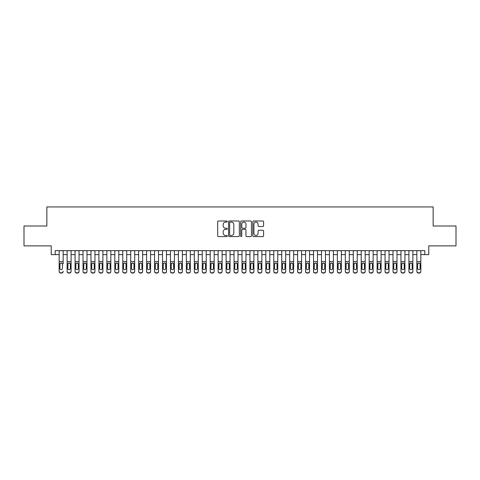<?xml version="1.0" encoding="UTF-8"?>
<svg xmlns="http://www.w3.org/2000/svg" width="480" height="480" viewBox="0 0 480 480"><rect width="100%" height="100%" fill="white"/><g stroke="black" fill="none" stroke-linecap="round" stroke-linejoin="round"><path stroke-width="0.72" d="M227.28 221.538A0.546 0.546 0 0 0 226.734 220.992L218.448 220.992A0.78 0.78 0 0 0 217.668 221.772L217.668 235.812A0.78 0.78 0 0 0 218.448 236.592L226.734 236.592A0.546 0.546 0 0 0 227.28 236.046A0.546 0.546 0 0 0 226.734 235.5L225.666 235.5A2.496 2.496 0 0 1 223.17 233.004L223.17 231.834A2.496 2.496 0 0 1 225.666 229.338L226.734 229.338A0.546 0.546 0 0 0 227.28 228.792A0.546 0.546 0 0 0 226.734 228.246L225.666 228.246A2.496 2.496 0 0 1 223.17 225.75L223.17 224.58A2.496 2.496 0 0 1 225.666 222.084L226.734 222.084A0.546 0.546 0 0 0 227.28 221.538M262.8 226.494A0.78 0.78 0 0 0 263.58 225.708L263.58 221.772A0.78 0.78 0 0 0 262.8 220.992L253.596 220.992A0.78 0.78 0 0 0 252.816 221.772L252.816 235.812A0.78 0.78 0 0 0 253.596 236.592L262.8 236.592A0.78 0.78 0 0 0 263.58 235.812L263.58 231.054A0.78 0.78 0 0 0 262.8 230.274L258.864 230.274A0.78 0.78 0 0 0 258.084 231.054L258.084 233.418A2.088 2.088 0 0 1 255.996 235.5A2.088 2.088 0 0 1 253.908 233.418L253.908 224.172A2.088 2.088 0 0 1 255.996 222.084A2.088 2.088 0 0 1 258.084 224.172L258.084 225.708A0.78 0.78 0 0 0 258.864 226.494L262.8 226.494M55.2 254.628L55.2 250.65L424.8 250.65L424.8 254.628L428.778 254.628L428.778 245.88L456 245.88L456 226.008L433.146 226.008L433.146 206.934L46.854 206.934L46.854 226.008L24 226.008L24 245.88L51.222 245.88L51.222 254.628L59.172 254.628M239.316 221.772A0.78 0.78 0 0 0 238.536 220.992L229.332 220.992A0.78 0.78 0 0 0 228.552 221.772L228.552 235.812A0.78 0.78 0 0 0 229.332 236.592L238.536 236.592A0.78 0.78 0 0 0 239.316 235.812L239.316 221.772M241.464 220.992L250.668 220.992A0.78 0.78 0 0 1 251.448 221.772L251.448 235.812A0.78 0.78 0 0 1 250.668 236.592L246.732 236.592A0.78 0.78 0 0 1 245.952 235.812L245.952 230.118A0.78 0.78 0 0 0 245.166 229.338L242.556 229.338A0.78 0.78 0 0 0 241.776 230.118L241.776 236.046A0.546 0.546 0 0 1 241.23 236.592A0.546 0.546 0 0 1 240.684 236.046L240.684 221.772A0.78 0.78 0 0 1 241.464 220.992M63.144 254.628L67.122 254.628M71.094 254.628L75.066 254.628M79.044 254.628L83.016 254.628M86.994 254.628L90.966 254.628M94.938 254.628L98.916 254.628M102.888 254.628L106.86 254.628M110.838 254.628L114.81 254.628M118.788 254.628L122.76 254.628M126.732 254.628L130.71 254.628M134.682 254.628L138.654 254.628M142.632 254.628L146.604 254.628M150.582 254.628L154.554 254.628M158.526 254.628L162.504 254.628M166.476 254.628L170.448 254.628M174.426 254.628L178.398 254.628M182.376 254.628L186.348 254.628M190.32 254.628L194.298 254.628M198.27 254.628L202.242 254.628M206.22 254.628L210.192 254.628M214.17 254.628L218.142 254.628M222.114 254.628L226.092 254.628M230.064 254.628L234.036 254.628M238.014 254.628L241.986 254.628M245.964 254.628L249.936 254.628M253.908 254.628L257.886 254.628M261.858 254.628L265.83 254.628M269.808 254.628L273.78 254.628M277.758 254.628L281.73 254.628M285.702 254.628L289.68 254.628M293.652 254.628L297.624 254.628M301.602 254.628L305.574 254.628M309.552 254.628L313.524 254.628M317.496 254.628L321.474 254.628M325.446 254.628L329.418 254.628M333.396 254.628L337.368 254.628M341.346 254.628L345.318 254.628M349.29 254.628L353.268 254.628M357.24 254.628L361.212 254.628M365.19 254.628L369.162 254.628M373.14 254.628L377.112 254.628M381.084 254.628L385.062 254.628M389.034 254.628L393.006 254.628M396.984 254.628L400.956 254.628M404.934 254.628L408.906 254.628M412.878 254.628L416.856 254.628M420.828 254.628L424.8 254.628M230.19 222.084A0.546 0.546 0 0 0 229.644 222.63L229.644 234.954A0.546 0.546 0 0 0 230.19 235.5L231.318 235.5A2.496 2.496 0 0 0 233.814 233.004L233.814 224.58A2.496 2.496 0 0 0 231.318 222.084L230.19 222.084M245.952 224.208A2.088 2.088 0 0 0 243.864 222.12A2.088 2.088 0 0 0 241.776 224.208L241.776 227.466A0.78 0.78 0 0 0 242.556 228.246L245.166 228.246A0.78 0.78 0 0 0 245.952 227.466L245.952 224.208M59.172 250.65L59.172 271.242A1.59 1.578 -0 0 0 60.762 272.814L61.554 272.814A1.59 1.578 -0 0 0 63.144 271.242L63.144 271.488A1.59 1.578 180 0 1 61.554 273.066L61.554 272.814M63.144 263.88L63.144 250.65M62.43 268.398L62.43 264.216L62.43 268.398A1.272 1.26 180 0 1 61.158 269.664A1.272 1.26 180 0 0 62.43 268.398M59.886 268.65L59.886 268.398A1.272 1.26 180 0 0 61.158 269.664M60.498 263.124L59.886 264.114M61.824 263.124L61.158 262.938L62.292 263.628L62.43 264.216M60.762 272.814L61.554 273.066M60.762 273.066A1.59 1.578 180 0 1 59.172 271.488L59.172 271.242M59.172 263.628L60.03 263.628L59.886 268.398M60.03 263.628L61.158 262.938M67.122 263.88L67.122 271.242A1.59 1.578 0 0 0 68.712 272.814L69.504 272.814A1.59 1.578 0 0 0 71.094 271.242L71.094 271.488A1.59 1.578 180 0 1 69.504 273.066L69.504 272.814M70.38 268.398L70.38 264.216L70.38 268.398A1.272 1.26 180 0 1 69.108 269.664A1.272 1.26 180 0 0 70.38 268.398M67.836 268.65L67.836 268.398A1.272 1.26 180 0 0 69.108 269.664M68.442 263.124L67.836 264.114M69.774 263.124L69.108 262.938L70.236 263.628L70.38 264.216M75.066 263.88L75.066 271.242A1.59 1.578 0 0 0 76.656 272.814L77.454 272.814A1.59 1.578 0 0 0 79.044 271.242L79.044 271.488A1.59 1.578 180 0 1 77.454 273.066L77.454 272.814M78.33 268.398L78.33 264.216L78.33 268.398A1.272 1.26 180 0 1 77.058 269.664A1.272 1.26 180 0 0 78.33 268.398M75.786 268.65L75.786 268.398A1.272 1.26 180 0 0 77.058 269.664M76.392 263.124L75.786 264.114M77.718 263.124L77.058 262.938L78.186 263.628L78.33 264.216M83.016 263.88L83.016 271.242A1.59 1.578 0 0 0 84.606 272.814L85.404 272.814A1.59 1.578 0 0 0 86.994 271.242L86.994 271.488A1.59 1.578 180 0 1 85.404 273.066L85.404 272.814M86.274 268.398L86.274 264.216L86.274 268.398A1.272 1.26 180 0 1 85.002 269.664A1.272 1.26 180 0 0 86.274 268.398M83.73 268.65L83.73 268.398A1.272 1.26 180 0 0 85.002 269.664M84.342 263.124L83.73 264.114M85.668 263.124L85.002 262.938L86.136 263.628L86.274 264.216M90.966 263.88L90.966 271.242A1.59 1.578 0 0 0 92.556 272.814L93.348 272.814A1.59 1.578 0 0 0 94.938 271.242L94.938 271.488A1.59 1.578 180 0 1 93.348 273.066L93.348 272.814M94.224 268.398L94.224 264.216L94.224 268.398A1.272 1.26 180 0 1 92.952 269.664A1.272 1.26 180 0 0 94.224 268.398M91.68 268.65L91.68 268.398A1.272 1.26 180 0 0 92.952 269.664M92.292 263.124L91.68 264.114M93.618 263.124L92.952 262.938L94.086 263.628L94.224 264.216M71.094 250.65L71.094 271.488M67.122 250.65L67.122 271.488A1.59 1.578 180 0 0 68.712 273.066L69.504 273.066M67.122 263.628L67.974 263.628L67.836 268.398M67.974 263.628L69.108 262.938M79.044 250.65L79.044 271.488M75.066 250.65L75.066 271.488A1.59 1.578 180 0 0 76.656 273.066L77.454 273.066M75.066 263.628L75.924 263.628L75.786 268.398M75.924 263.628L77.058 262.938M86.994 250.65L86.994 271.488M83.016 250.65L83.016 271.488A1.59 1.578 180 0 0 84.606 273.066L85.404 273.066M83.016 263.628L83.874 263.628L83.73 268.398M83.874 263.628L85.002 262.938M94.938 250.65L94.938 271.488M90.966 250.65L90.966 271.488A1.59 1.578 180 0 0 92.556 273.066L93.348 273.066M90.966 263.628L91.824 263.628L91.68 268.398M91.824 263.628L92.952 262.938M98.916 263.88L98.916 271.242A1.59 1.578 0 0 0 100.506 272.814L101.298 272.814A1.59 1.578 0 0 0 102.888 271.242L102.888 271.488A1.59 1.578 180 0 1 101.298 273.066L101.298 272.814M102.174 268.398L102.174 264.216L102.174 268.398A1.272 1.26 180 0 1 100.902 269.664A1.272 1.26 180 0 0 102.174 268.398M99.63 268.65L99.63 268.398A1.272 1.26 180 0 0 100.902 269.664M100.236 263.124L99.63 264.114M101.568 263.124L100.902 262.938L102.03 263.628L102.174 264.216M102.888 250.65L102.888 271.488M98.916 250.65L98.916 271.488A1.59 1.578 180 0 0 100.506 273.066L101.298 273.066M98.916 263.628L99.768 263.628L99.63 268.398M99.768 263.628L100.902 262.938M106.86 263.88L106.86 271.242A1.59 1.578 0 0 0 108.45 272.814L109.248 272.814A1.59 1.578 0 0 0 110.838 271.242L110.838 271.488A1.59 1.578 180 0 1 109.248 273.066L109.248 272.814M110.124 268.398L110.124 264.216L110.124 268.398A1.272 1.26 180 0 1 108.852 269.664A1.272 1.26 180 0 0 110.124 268.398M107.58 268.65L107.58 268.398A1.272 1.26 180 0 0 108.852 269.664M108.186 263.124L107.58 264.114M109.512 263.124L108.852 262.938L109.98 263.628L110.124 264.216M110.838 250.65L110.838 271.488M106.86 250.65L106.86 271.488A1.59 1.578 180 0 0 108.45 273.066L109.248 273.066M106.86 263.628L107.718 263.628L107.58 268.398M107.718 263.628L108.852 262.938M114.81 263.88L114.81 271.242A1.59 1.578 0 0 0 116.4 272.814L117.198 272.814A1.59 1.578 0 0 0 118.788 271.242L118.788 271.488A1.59 1.578 180 0 1 117.198 273.066L117.198 272.814M118.068 268.398L118.068 264.216L118.068 268.398A1.272 1.26 180 0 1 116.796 269.664A1.272 1.26 180 0 0 118.068 268.398M115.524 268.65L115.524 268.398A1.272 1.26 180 0 0 116.796 269.664M116.136 263.124L115.524 264.114M117.462 263.124L116.796 262.938L117.93 263.628L118.068 264.216M118.788 250.65L118.788 271.488M114.81 250.65L114.81 271.488A1.59 1.578 180 0 0 116.4 273.066L117.198 273.066M114.81 263.628L115.668 263.628L115.524 268.398M115.668 263.628L116.796 262.938M122.76 263.88L122.76 271.242A1.59 1.578 0 0 0 124.35 272.814L125.142 272.814A1.59 1.578 0 0 0 126.732 271.242L126.732 271.488A1.59 1.578 180 0 1 125.142 273.066L125.142 272.814M126.018 268.398L126.018 264.216L126.018 268.398A1.272 1.26 180 0 1 124.746 269.664A1.272 1.26 180 0 0 126.018 268.398M123.474 268.65L123.474 268.398A1.272 1.26 180 0 0 124.746 269.664M124.086 263.124L123.474 264.114M125.412 263.124L124.746 262.938L125.88 263.628L126.018 264.216M126.732 250.65L126.732 271.488M122.76 250.65L122.76 271.488A1.59 1.578 180 0 0 124.35 273.066L125.142 273.066M122.76 263.628L123.618 263.628L123.474 268.398M123.618 263.628L124.746 262.938M130.71 263.88L130.71 271.242A1.59 1.578 0 0 0 132.3 272.814L133.092 272.814A1.59 1.578 0 0 0 134.682 271.242L134.682 271.488A1.59 1.578 180 0 1 133.092 273.066L133.092 272.814M133.968 268.398L133.968 264.216L133.968 268.398A1.272 1.26 180 0 1 132.696 269.664A1.272 1.26 180 0 0 133.968 268.398M131.424 268.65L131.424 268.398A1.272 1.26 180 0 0 132.696 269.664M132.03 263.124L131.424 264.114M133.362 263.124L132.696 262.938L133.824 263.628L133.968 264.216M134.682 250.65L134.682 271.488M130.71 250.65L130.71 271.488A1.59 1.578 180 0 0 132.3 273.066L133.092 273.066M130.71 263.628L131.562 263.628L131.424 268.398M131.562 263.628L132.696 262.938M138.654 263.88L138.654 271.242A1.59 1.578 0 0 0 140.244 272.814L141.042 272.814A1.59 1.578 0 0 0 142.632 271.242L142.632 271.488A1.59 1.578 180 0 1 141.042 273.066L141.042 272.814M141.918 268.398L141.918 264.216L141.918 268.398A1.272 1.26 180 0 1 140.646 269.664A1.272 1.26 180 0 0 141.918 268.398M139.374 268.65L139.374 268.398A1.272 1.26 180 0 0 140.646 269.664M139.98 263.124L139.374 264.114M141.306 263.124L140.646 262.938L141.774 263.628L141.918 264.216M142.632 250.65L142.632 271.488M138.654 250.65L138.654 271.488A1.59 1.578 180 0 0 140.244 273.066L141.042 273.066M138.654 263.628L139.512 263.628L139.374 268.398M139.512 263.628L140.646 262.938M146.604 263.88L146.604 271.242A1.59 1.578 0 0 0 148.194 272.814L148.992 272.814A1.59 1.578 0 0 0 150.582 271.242L150.582 271.488A1.59 1.578 180 0 1 148.992 273.066L148.992 272.814M149.862 268.398L149.862 264.216L149.862 268.398A1.272 1.26 180 0 1 148.59 269.664A1.272 1.26 180 0 0 149.862 268.398M147.318 268.65L147.318 268.398A1.272 1.26 180 0 0 148.59 269.664M147.93 263.124L147.318 264.114M149.256 263.124L148.59 262.938L149.724 263.628L149.862 264.216M150.582 250.65L150.582 271.488M146.604 250.65L146.604 271.488A1.59 1.578 180 0 0 148.194 273.066L148.992 273.066M146.604 263.628L147.462 263.628L147.318 268.398M147.462 263.628L148.59 262.938M154.554 263.88L154.554 271.242A1.59 1.578 0 0 0 156.144 272.814L156.936 272.814A1.59 1.578 0 0 0 158.526 271.242L158.526 271.488A1.59 1.578 180 0 1 156.936 273.066L156.936 272.814M157.812 268.398L157.812 264.216L157.812 268.398A1.272 1.26 180 0 1 156.54 269.664A1.272 1.26 180 0 0 157.812 268.398M155.268 268.65L155.268 268.398A1.272 1.26 180 0 0 156.54 269.664M155.88 263.124L155.268 264.114M157.206 263.124L156.54 262.938L157.674 263.628L157.812 264.216M158.526 250.65L158.526 271.488M154.554 250.65L154.554 271.488A1.59 1.578 180 0 0 156.144 273.066L156.936 273.066M154.554 263.628L155.412 263.628L155.268 268.398M155.412 263.628L156.54 262.938M166.476 250.65L166.476 271.488A1.59 1.578 180 0 1 164.886 273.066L164.886 272.814A1.59 1.578 0 0 0 166.476 271.242L166.476 271.488M162.504 250.65L162.504 271.242A1.59 1.578 0 0 0 164.094 272.814L164.886 272.814M164.094 272.814L164.886 273.066M164.094 273.066A1.59 1.578 180 0 1 162.504 271.488L162.504 263.88M165.618 263.628L165.762 268.398A1.272 1.26 180 0 1 164.49 269.664A1.272 1.26 180 0 1 163.218 268.398L163.356 263.628L164.49 262.938L166.476 263.628M174.426 250.65L174.426 271.488A1.59 1.578 180 0 1 172.836 273.066L172.836 272.814A1.59 1.578 0 0 0 174.426 271.242L174.426 271.488M170.448 250.65L170.448 271.242A1.59 1.578 0 0 0 172.038 272.814L172.836 272.814M172.038 272.814L172.836 273.066M172.038 273.066A1.59 1.578 180 0 1 170.448 271.488L170.448 263.88M173.568 263.628L173.712 268.398A1.272 1.26 180 0 1 172.44 269.664A1.272 1.26 180 0 1 171.168 268.398L171.306 263.628L172.44 262.938L174.426 263.628M164.49 269.664A1.272 1.26 180 0 0 165.762 268.398L165.762 264.216M163.824 263.124L163.218 264.114M165.156 263.124L164.49 262.938M172.44 269.664A1.272 1.26 180 0 0 173.712 268.398L173.712 264.216M171.774 263.124L171.168 264.114M173.1 263.124L172.44 262.938M178.398 263.88L178.398 271.242A1.59 1.578 0 0 0 179.988 272.814L180.786 272.814A1.59 1.578 0 0 0 182.376 271.242L182.376 271.488A1.59 1.578 180 0 1 180.786 273.066L180.786 272.814M181.656 268.398L181.656 264.216L181.656 268.398A1.272 1.26 180 0 1 180.384 269.664A1.272 1.26 180 0 0 181.656 268.398M179.112 268.65L179.112 268.398A1.272 1.26 180 0 0 180.384 269.664M179.724 263.124L179.112 264.114M181.05 263.124L180.384 262.938L181.518 263.628L181.656 264.216M182.376 250.65L182.376 271.488M178.398 250.65L178.398 271.488A1.59 1.578 180 0 0 179.988 273.066L180.786 273.066M178.398 263.628L179.256 263.628L179.112 268.398M179.256 263.628L180.384 262.938M186.348 263.88L186.348 271.242A1.59 1.578 0 0 0 187.938 272.814L188.73 272.814A1.59 1.578 0 0 0 190.32 271.242L190.32 271.488A1.59 1.578 180 0 1 188.73 273.066L188.73 272.814M189.606 268.398L189.606 264.216L189.606 268.398A1.272 1.26 180 0 1 188.334 269.664A1.272 1.26 180 0 0 189.606 268.398M187.062 268.65L187.062 268.398A1.272 1.26 180 0 0 188.334 269.664M187.674 263.124L187.062 264.114M189 263.124L188.334 262.938L189.468 263.628L189.606 264.216M190.32 250.65L190.32 271.488M186.348 250.65L186.348 271.488A1.59 1.578 180 0 0 187.938 273.066L188.73 273.066M186.348 263.628L187.206 263.628L187.062 268.398M187.206 263.628L188.334 262.938M194.298 263.88L194.298 271.242A1.59 1.578 0 0 0 195.888 272.814L196.68 272.814A1.59 1.578 0 0 0 198.27 271.242L198.27 271.488A1.59 1.578 180 0 1 196.68 273.066L196.68 272.814M197.556 268.398L197.556 264.216L197.556 268.398A1.272 1.26 180 0 1 196.284 269.664A1.272 1.26 180 0 0 197.556 268.398M195.012 268.65L195.012 268.398A1.272 1.26 180 0 0 196.284 269.664M195.618 263.124L195.012 264.114M196.944 263.124L196.284 262.938L197.412 263.628L197.556 264.216M198.27 250.65L198.27 271.488M194.298 250.65L194.298 271.488A1.59 1.578 180 0 0 195.888 273.066L196.68 273.066M194.298 263.628L195.15 263.628L195.012 268.398M195.15 263.628L196.284 262.938M202.242 263.88L202.242 271.242A1.59 1.578 0 0 0 203.832 272.814L204.63 272.814A1.59 1.578 0 0 0 206.22 271.242L206.22 271.488A1.59 1.578 180 0 1 204.63 273.066L204.63 272.814M205.506 268.398L205.506 264.216L205.506 268.398A1.272 1.26 180 0 1 204.234 269.664A1.272 1.26 180 0 0 205.506 268.398M202.962 268.65L202.962 268.398A1.272 1.26 180 0 0 204.234 269.664M203.568 263.124L202.962 264.114M204.894 263.124L204.234 262.938L205.362 263.628L205.506 264.216M206.22 250.65L206.22 271.488M202.242 250.65L202.242 271.488A1.59 1.578 180 0 0 203.832 273.066L204.63 273.066M202.242 263.628L203.1 263.628L202.962 268.398M203.1 263.628L204.234 262.938M210.192 263.88L210.192 271.242A1.59 1.578 0 0 0 211.782 272.814L212.58 272.814A1.59 1.578 0 0 0 214.17 271.242L214.17 271.488A1.59 1.578 180 0 1 212.58 273.066L212.58 272.814M213.45 268.398L213.45 264.216L213.45 268.398A1.272 1.26 180 0 1 212.178 269.664A1.272 1.26 180 0 0 213.45 268.398M210.906 268.65L210.906 268.398A1.272 1.26 180 0 0 212.178 269.664M211.518 263.124L210.906 264.114M212.844 263.124L212.178 262.938L213.312 263.628L213.45 264.216M214.17 250.65L214.17 271.488M210.192 250.65L210.192 271.488A1.59 1.578 180 0 0 211.782 273.066L212.58 273.066M210.192 263.628L211.05 263.628L210.906 268.398M211.05 263.628L212.178 262.938M218.142 263.88L218.142 271.242A1.59 1.578 0 0 0 219.732 272.814L220.524 272.814A1.59 1.578 0 0 0 222.114 271.242L222.114 271.488A1.59 1.578 180 0 1 220.524 273.066L220.524 272.814M221.4 268.398L221.4 264.216L221.4 268.398A1.272 1.26 180 0 1 220.128 269.664A1.272 1.26 180 0 0 221.4 268.398M218.856 268.65L218.856 268.398A1.272 1.26 180 0 0 220.128 269.664M219.468 263.124L218.856 264.114M220.794 263.124L220.128 262.938L221.262 263.628L221.4 264.216M222.114 250.65L222.114 271.488M218.142 250.65L218.142 271.488A1.59 1.578 180 0 0 219.732 273.066L220.524 273.066M218.142 263.628L219 263.628L218.856 268.398M219 263.628L220.128 262.938M226.092 263.88L226.092 271.242A1.59 1.578 0 0 0 227.682 272.814L228.474 272.814A1.59 1.578 0 0 0 230.064 271.242L230.064 271.488A1.59 1.578 180 0 1 228.474 273.066L228.474 272.814M229.35 268.398L229.35 264.216L229.35 268.398A1.272 1.26 180 0 1 228.078 269.664A1.272 1.26 180 0 0 229.35 268.398M226.806 268.65L226.806 268.398A1.272 1.26 180 0 0 228.078 269.664M227.412 263.124L226.806 264.114M228.738 263.124L228.078 262.938L229.206 263.628L229.35 264.216M230.064 250.65L230.064 271.488M226.092 250.65L226.092 271.488A1.59 1.578 180 0 0 227.682 273.066L228.474 273.066M226.092 263.628L226.944 263.628L226.806 268.398M226.944 263.628L228.078 262.938M234.036 263.88L234.036 271.242A1.59 1.578 0 0 0 235.626 272.814L236.424 272.814A1.59 1.578 0 0 0 238.014 271.242L238.014 271.488A1.59 1.578 180 0 1 236.424 273.066L236.424 272.814M237.3 268.398L237.3 264.216L237.3 268.398A1.272 1.26 180 0 1 236.028 269.664A1.272 1.26 180 0 0 237.3 268.398M234.756 268.65L234.756 268.398A1.272 1.26 180 0 0 236.028 269.664M235.362 263.124L234.756 264.114M236.688 263.124L236.028 262.938L237.156 263.628L237.3 264.216M238.014 250.65L238.014 271.488M234.036 250.65L234.036 271.488A1.59 1.578 180 0 0 235.626 273.066L236.424 273.066M234.036 263.628L234.894 263.628L234.756 268.398M234.894 263.628L236.028 262.938M241.986 263.88L241.986 271.242A1.59 1.578 0 0 0 243.576 272.814L244.374 272.814A1.59 1.578 0 0 0 245.964 271.242L245.964 271.488A1.59 1.578 180 0 1 244.374 273.066L244.374 272.814M245.244 268.398L245.244 264.216L245.244 268.398A1.272 1.26 180 0 1 243.972 269.664A1.272 1.26 180 0 0 245.244 268.398M242.7 268.65L242.7 268.398A1.272 1.26 180 0 0 243.972 269.664M243.312 263.124L242.7 264.114M244.638 263.124L243.972 262.938L245.106 263.628L245.244 264.216M249.936 263.88L249.936 271.242A1.59 1.578 0 0 0 251.526 272.814L252.318 272.814A1.59 1.578 0 0 0 253.908 271.242L253.908 271.488A1.59 1.578 180 0 1 252.318 273.066L252.318 272.814M253.194 268.398L253.194 264.216L253.194 268.398A1.272 1.26 180 0 1 251.922 269.664A1.272 1.26 180 0 0 253.194 268.398M250.65 268.65L250.65 268.398A1.272 1.26 180 0 0 251.922 269.664M251.262 263.124L250.65 264.114M252.588 263.124L251.922 262.938L253.056 263.628L253.194 264.216M257.886 263.88L257.886 271.242A1.59 1.578 0 0 0 259.476 272.814L260.268 272.814A1.59 1.578 0 0 0 261.858 271.242L261.858 271.488A1.59 1.578 180 0 1 260.268 273.066L260.268 272.814M261.144 268.398L261.144 264.216L261.144 268.398A1.272 1.26 180 0 1 259.872 269.664A1.272 1.26 180 0 0 261.144 268.398M258.6 268.65L258.6 268.398A1.272 1.26 180 0 0 259.872 269.664M259.206 263.124L258.6 264.114M260.532 263.124L259.872 262.938L261 263.628L261.144 264.216M245.964 250.65L245.964 271.488M241.986 250.65L241.986 271.488A1.59 1.578 180 0 0 243.576 273.066L244.374 273.066M241.986 263.628L242.844 263.628L242.7 268.398M242.844 263.628L243.972 262.938M253.908 250.65L253.908 271.488M249.936 250.65L249.936 271.488A1.59 1.578 180 0 0 251.526 273.066L252.318 273.066M249.936 263.628L250.794 263.628L250.65 268.398M250.794 263.628L251.922 262.938M261.858 250.65L261.858 271.488M257.886 250.65L257.886 271.488A1.59 1.578 180 0 0 259.476 273.066L260.268 273.066M257.886 263.628L258.738 263.628L258.6 268.398M258.738 263.628L259.872 262.938M265.83 263.88L265.83 271.242A1.59 1.578 0 0 0 267.42 272.814L268.218 272.814A1.59 1.578 0 0 0 269.808 271.242L269.808 271.488A1.59 1.578 180 0 1 268.218 273.066L268.218 272.814M269.094 268.398L269.094 264.216L269.094 268.398A1.272 1.26 180 0 1 267.822 269.664A1.272 1.26 180 0 0 269.094 268.398M266.55 268.65L266.55 268.398A1.272 1.26 180 0 0 267.822 269.664M267.156 263.124L266.55 264.114M268.482 263.124L267.822 262.938L268.95 263.628L269.094 264.216M269.808 250.65L269.808 271.488M265.83 250.65L265.83 271.488A1.59 1.578 180 0 0 267.42 273.066L268.218 273.066M265.83 263.628L266.688 263.628L266.55 268.398M266.688 263.628L267.822 262.938M273.78 263.88L273.78 271.242A1.59 1.578 0 0 0 275.37 272.814L276.168 272.814A1.59 1.578 0 0 0 277.758 271.242L277.758 271.488A1.59 1.578 180 0 1 276.168 273.066L276.168 272.814M277.038 268.398L277.038 264.216L277.038 268.398A1.272 1.26 180 0 1 275.766 269.664A1.272 1.26 180 0 0 277.038 268.398M274.494 268.65L274.494 268.398A1.272 1.26 180 0 0 275.766 269.664M275.106 263.124L274.494 264.114M276.432 263.124L275.766 262.938L276.9 263.628L277.038 264.216M277.758 250.65L277.758 271.488M273.78 250.65L273.78 271.488A1.59 1.578 180 0 0 275.37 273.066L276.168 273.066M273.78 263.628L274.638 263.628L274.494 268.398M274.638 263.628L275.766 262.938M281.73 263.88L281.73 271.242A1.59 1.578 0 0 0 283.32 272.814L284.112 272.814A1.59 1.578 0 0 0 285.702 271.242L285.702 271.488A1.59 1.578 180 0 1 284.112 273.066L284.112 272.814M284.988 268.398L284.988 264.216L284.988 268.398A1.272 1.26 180 0 1 283.716 269.664A1.272 1.26 180 0 0 284.988 268.398M282.444 268.65L282.444 268.398A1.272 1.26 180 0 0 283.716 269.664M283.056 263.124L282.444 264.114M284.382 263.124L283.716 262.938L284.85 263.628L284.988 264.216M285.702 250.65L285.702 271.488M281.73 250.65L281.73 271.488A1.59 1.578 180 0 0 283.32 273.066L284.112 273.066M281.73 263.628L282.588 263.628L282.444 268.398M282.588 263.628L283.716 262.938M289.68 263.88L289.68 271.242A1.59 1.578 0 0 0 291.27 272.814L292.062 272.814A1.59 1.578 0 0 0 293.652 271.242L293.652 271.488A1.59 1.578 180 0 1 292.062 273.066L292.062 272.814M292.938 268.398L292.938 264.216L292.938 268.398A1.272 1.26 180 0 1 291.666 269.664A1.272 1.26 180 0 0 292.938 268.398M290.394 268.65L290.394 268.398A1.272 1.26 180 0 0 291.666 269.664M291 263.124L290.394 264.114M292.326 263.124L291.666 262.938L292.794 263.628L292.938 264.216M293.652 250.65L293.652 271.488M289.68 250.65L289.68 271.488A1.59 1.578 180 0 0 291.27 273.066L292.062 273.066M289.68 263.628L290.532 263.628L290.394 268.398M290.532 263.628L291.666 262.938M297.624 263.88L297.624 271.242A1.59 1.578 0 0 0 299.214 272.814L300.012 272.814A1.59 1.578 0 0 0 301.602 271.242L301.602 271.488A1.59 1.578 180 0 1 300.012 273.066L300.012 272.814M300.888 268.398L300.888 264.216L300.888 268.398A1.272 1.26 180 0 1 299.616 269.664A1.272 1.26 180 0 0 300.888 268.398M298.344 268.65L298.344 268.398A1.272 1.26 180 0 0 299.616 269.664M298.95 263.124L298.344 264.114M300.276 263.124L299.616 262.938L300.744 263.628L300.888 264.216M305.574 263.88L305.574 271.242A1.59 1.578 0 0 0 307.164 272.814L307.962 272.814A1.59 1.578 0 0 0 309.552 271.242L309.552 271.488A1.59 1.578 180 0 1 307.962 273.066L307.962 272.814M308.832 268.398L308.832 264.216L308.832 268.398A1.272 1.26 180 0 1 307.56 269.664A1.272 1.26 180 0 0 308.832 268.398M306.288 268.65L306.288 268.398A1.272 1.26 180 0 0 307.56 269.664M306.9 263.124L306.288 264.114M308.226 263.124L307.56 262.938L308.694 263.628L308.832 264.216M313.524 263.88L313.524 271.242A1.59 1.578 0 0 0 315.114 272.814L315.906 272.814A1.59 1.578 0 0 0 317.496 271.242L317.496 271.488A1.59 1.578 180 0 1 315.906 273.066L315.906 272.814M316.782 268.398L316.782 264.216L316.782 268.398A1.272 1.26 180 0 1 315.51 269.664A1.272 1.26 180 0 0 316.782 268.398M314.238 268.65L314.238 268.398A1.272 1.26 180 0 0 315.51 269.664M314.844 263.124L314.238 264.114M316.176 263.124L315.51 262.938L316.644 263.628L316.782 264.216M301.602 250.65L301.602 271.488M297.624 250.65L297.624 271.488A1.59 1.578 180 0 0 299.214 273.066L300.012 273.066M297.624 263.628L298.482 263.628L298.344 268.398M298.482 263.628L299.616 262.938M309.552 250.65L309.552 271.488M305.574 250.65L305.574 271.488A1.59 1.578 180 0 0 307.164 273.066L307.962 273.066M305.574 263.628L306.432 263.628L306.288 268.398M306.432 263.628L307.56 262.938M317.496 250.65L317.496 271.488M313.524 250.65L313.524 271.488A1.59 1.578 180 0 0 315.114 273.066L315.906 273.066M313.524 263.628L314.382 263.628L314.238 268.398M314.382 263.628L315.51 262.938M321.474 263.88L321.474 271.242A1.59 1.578 0 0 0 323.064 272.814L323.856 272.814A1.59 1.578 0 0 0 325.446 271.242L325.446 271.488A1.59 1.578 180 0 1 323.856 273.066L323.856 272.814M324.732 268.398L324.732 264.216L324.732 268.398A1.272 1.26 180 0 1 323.46 269.664A1.272 1.26 180 0 0 324.732 268.398M322.188 268.65L322.188 268.398A1.272 1.26 180 0 0 323.46 269.664M322.794 263.124L322.188 264.114M324.12 263.124L323.46 262.938L324.588 263.628L324.732 264.216M325.446 250.65L325.446 271.488M321.474 250.65L321.474 271.488A1.59 1.578 180 0 0 323.064 273.066L323.856 273.066M321.474 263.628L322.326 263.628L322.188 268.398M322.326 263.628L323.46 262.938M329.418 263.88L329.418 271.242A1.59 1.578 0 0 0 331.008 272.814L331.806 272.814A1.59 1.578 0 0 0 333.396 271.242L333.396 271.488A1.59 1.578 180 0 1 331.806 273.066L331.806 272.814M332.682 268.398L332.682 264.216L332.682 268.398A1.272 1.26 180 0 1 331.41 269.664A1.272 1.26 180 0 0 332.682 268.398M330.138 268.65L330.138 268.398A1.272 1.26 180 0 0 331.41 269.664M330.744 263.124L330.138 264.114M332.07 263.124L331.41 262.938L332.538 263.628L332.682 264.216M333.396 250.65L333.396 271.488M329.418 250.65L329.418 271.488A1.59 1.578 180 0 0 331.008 273.066L331.806 273.066M329.418 263.628L330.276 263.628L330.138 268.398M330.276 263.628L331.41 262.938M337.368 263.88L337.368 271.242A1.59 1.578 0 0 0 338.958 272.814L339.756 272.814A1.59 1.578 0 0 0 341.346 271.242L341.346 271.488A1.59 1.578 180 0 1 339.756 273.066L339.756 272.814M340.626 268.398L340.626 264.216L340.626 268.398A1.272 1.26 180 0 1 339.354 269.664A1.272 1.26 180 0 0 340.626 268.398M338.082 268.65L338.082 268.398A1.272 1.26 180 0 0 339.354 269.664M338.694 263.124L338.082 264.114M340.02 263.124L339.354 262.938L340.488 263.628L340.626 264.216M341.346 250.65L341.346 271.488M337.368 250.65L337.368 271.488A1.59 1.578 180 0 0 338.958 273.066L339.756 273.066M337.368 263.628L338.226 263.628L338.082 268.398M338.226 263.628L339.354 262.938M345.318 263.88L345.318 271.242A1.59 1.578 0 0 0 346.908 272.814L347.7 272.814A1.59 1.578 0 0 0 349.29 271.242L349.29 271.488A1.59 1.578 180 0 1 347.7 273.066L347.7 272.814M348.576 268.398L348.576 264.216L348.576 268.398A1.272 1.26 180 0 1 347.304 269.664A1.272 1.26 180 0 0 348.576 268.398M346.032 268.65L346.032 268.398A1.272 1.26 180 0 0 347.304 269.664M346.638 263.124L346.032 264.114M347.97 263.124L347.304 262.938L348.438 263.628L348.576 264.216M349.29 250.65L349.29 271.488M345.318 250.65L345.318 271.488A1.59 1.578 180 0 0 346.908 273.066L347.7 273.066M345.318 263.628L346.176 263.628L346.032 268.398M346.176 263.628L347.304 262.938M353.268 263.88L353.268 271.242A1.59 1.578 0 0 0 354.858 272.814L355.65 272.814A1.59 1.578 0 0 0 357.24 271.242L357.24 271.488A1.59 1.578 180 0 1 355.65 273.066L355.65 272.814M356.526 268.398L356.526 264.216L356.526 268.398A1.272 1.26 180 0 1 355.254 269.664A1.272 1.26 180 0 0 356.526 268.398M353.982 268.65L353.982 268.398A1.272 1.26 180 0 0 355.254 269.664M354.588 263.124L353.982 264.114M355.914 263.124L355.254 262.938L356.382 263.628L356.526 264.216M357.24 250.65L357.24 271.488M353.268 250.65L353.268 271.488A1.59 1.578 180 0 0 354.858 273.066L355.65 273.066M353.268 263.628L354.12 263.628L353.982 268.398M354.12 263.628L355.254 262.938M361.212 263.88L361.212 271.242A1.59 1.578 0 0 0 362.802 272.814L363.6 272.814A1.59 1.578 0 0 0 365.19 271.242L365.19 271.488A1.59 1.578 180 0 1 363.6 273.066L363.6 272.814M364.476 268.398L364.476 264.216L364.476 268.398A1.272 1.26 180 0 1 363.204 269.664A1.272 1.26 180 0 0 364.476 268.398M361.932 268.65L361.932 268.398A1.272 1.26 180 0 0 363.204 269.664M362.538 263.124L361.932 264.114M363.864 263.124L363.204 262.938L364.332 263.628L364.476 264.216M365.19 250.65L365.19 271.488M361.212 250.65L361.212 271.488A1.59 1.578 180 0 0 362.802 273.066L363.6 273.066M361.212 263.628L362.07 263.628L361.932 268.398M362.07 263.628L363.204 262.938M369.162 263.88L369.162 271.242A1.59 1.578 0 0 0 370.752 272.814L371.55 272.814A1.59 1.578 0 0 0 373.14 271.242L373.14 271.488A1.59 1.578 180 0 1 371.55 273.066L371.55 272.814M372.42 268.398L372.42 264.216L372.42 268.398A1.272 1.26 180 0 1 371.148 269.664A1.272 1.26 180 0 0 372.42 268.398M369.876 268.65L369.876 268.398A1.272 1.26 180 0 0 371.148 269.664M370.488 263.124L369.876 264.114M371.814 263.124L371.148 262.938L372.282 263.628L372.42 264.216M373.14 250.65L373.14 271.488M369.162 250.65L369.162 271.488A1.59 1.578 180 0 0 370.752 273.066L371.55 273.066M369.162 263.628L370.02 263.628L369.876 268.398M370.02 263.628L371.148 262.938M377.112 263.88L377.112 271.242A1.59 1.578 0 0 0 378.702 272.814L379.494 272.814A1.59 1.578 0 0 0 381.084 271.242L381.084 271.488A1.59 1.578 180 0 1 379.494 273.066L379.494 272.814M380.37 268.398L380.37 264.216L380.37 268.398A1.272 1.26 180 0 1 379.098 269.664A1.272 1.26 180 0 0 380.37 268.398M377.826 268.65L377.826 268.398A1.272 1.26 180 0 0 379.098 269.664M378.432 263.124L377.826 264.114M379.764 263.124L379.098 262.938L380.232 263.628L380.37 264.216M381.084 250.65L381.084 271.488M377.112 250.65L377.112 271.488A1.59 1.578 180 0 0 378.702 273.066L379.494 273.066M377.112 263.628L377.97 263.628L377.826 268.398M377.97 263.628L379.098 262.938M385.062 263.88L385.062 271.242A1.59 1.578 0 0 0 386.652 272.814L387.444 272.814A1.59 1.578 0 0 0 389.034 271.242L389.034 271.488A1.59 1.578 180 0 1 387.444 273.066L387.444 272.814M388.32 268.398L388.32 264.216L388.32 268.398A1.272 1.26 180 0 1 387.048 269.664A1.272 1.26 180 0 0 388.32 268.398M385.776 268.65L385.776 268.398A1.272 1.26 180 0 0 387.048 269.664M386.382 263.124L385.776 264.114M387.708 263.124L387.048 262.938L388.176 263.628L388.32 264.216M389.034 250.65L389.034 271.488M385.062 250.65L385.062 271.488A1.59 1.578 180 0 0 386.652 273.066L387.444 273.066M385.062 263.628L385.914 263.628L385.776 268.398M385.914 263.628L387.048 262.938M393.006 263.88L393.006 271.242A1.59 1.578 0 0 0 394.596 272.814L395.394 272.814A1.59 1.578 0 0 0 396.984 271.242L396.984 271.488A1.59 1.578 180 0 1 395.394 273.066L395.394 272.814M396.27 268.398L396.27 264.216L396.27 268.398A1.272 1.26 180 0 1 394.998 269.664A1.272 1.26 180 0 0 396.27 268.398M393.726 268.65L393.726 268.398A1.272 1.26 180 0 0 394.998 269.664M394.332 263.124L393.726 264.114M395.658 263.124L394.998 262.938L396.126 263.628L396.27 264.216M396.984 250.65L396.984 271.488M393.006 250.65L393.006 271.488A1.59 1.578 180 0 0 394.596 273.066L395.394 273.066M393.006 263.628L393.864 263.628L393.726 268.398M393.864 263.628L394.998 262.938M400.956 263.88L400.956 271.242A1.59 1.578 0 0 0 402.546 272.814L403.344 272.814A1.59 1.578 0 0 0 404.934 271.242L404.934 271.488A1.59 1.578 180 0 1 403.344 273.066L403.344 272.814M404.214 268.398L404.214 264.216L404.214 268.398A1.272 1.26 180 0 1 402.942 269.664A1.272 1.26 180 0 0 404.214 268.398M401.67 268.65L401.67 268.398A1.272 1.26 180 0 0 402.942 269.664M402.282 263.124L401.67 264.114M403.608 263.124L402.942 262.938L404.076 263.628L404.214 264.216M404.934 250.65L404.934 271.488M400.956 250.65L400.956 271.488A1.59 1.578 180 0 0 402.546 273.066L403.344 273.066M400.956 263.628L401.814 263.628L401.67 268.398M401.814 263.628L402.942 262.938M408.906 263.88L408.906 271.242A1.59 1.578 0 0 0 410.496 272.814L411.288 272.814A1.59 1.578 0 0 0 412.878 271.242L412.878 271.488A1.59 1.578 180 0 1 411.288 273.066L411.288 272.814M412.164 268.398L412.164 264.216L412.164 268.398A1.272 1.26 180 0 1 410.892 269.664A1.272 1.26 180 0 0 412.164 268.398M409.62 268.65L409.62 268.398A1.272 1.26 180 0 0 410.892 269.664M410.226 263.124L409.62 264.114M411.558 263.124L410.892 262.938L412.026 263.628L412.164 264.216M412.878 250.65L412.878 271.488M408.906 250.65L408.906 271.488A1.59 1.578 180 0 0 410.496 273.066L411.288 273.066M408.906 263.628L409.764 263.628L409.62 268.398M409.764 263.628L410.892 262.938M416.856 263.88L416.856 271.242A1.59 1.578 0 0 0 418.446 272.814L419.238 272.814A1.59 1.578 0 0 0 420.828 271.242L420.828 271.488A1.59 1.578 180 0 1 419.238 273.066L419.238 272.814M420.114 268.398L420.114 264.216L420.114 268.398A1.272 1.26 180 0 1 418.842 269.664A1.272 1.26 180 0 0 420.114 268.398M417.57 268.65L417.57 268.398A1.272 1.26 180 0 0 418.842 269.664M418.176 263.124L417.57 264.114M419.502 263.124L418.842 262.938L419.97 263.628L420.114 264.216M420.828 250.65L420.828 271.488M416.856 250.65L416.856 271.488A1.59 1.578 180 0 0 418.446 273.066L419.238 273.066M416.856 263.628L417.708 263.628L417.57 268.398M417.708 263.628L418.842 262.938M62.292 263.628L63.144 263.628M59.172 261.576L63.144 261.576M59.172 250.71L63.144 250.71M70.236 263.628L71.094 263.628M67.122 261.576L71.094 261.576M67.122 250.71L71.094 250.71M78.186 263.628L79.044 263.628M75.066 261.576L79.044 261.576M75.066 250.71L79.044 250.71M86.136 263.628L86.994 263.628M83.016 261.576L86.994 261.576M83.016 250.71L86.994 250.71M94.086 263.628L94.938 263.628M90.966 261.576L94.938 261.576M90.966 250.71L94.938 250.71M102.03 263.628L102.888 263.628M98.916 261.576L102.888 261.576M98.916 250.71L102.888 250.71M109.98 263.628L110.838 263.628M106.86 261.576L110.838 261.576M106.86 250.71L110.838 250.71M117.93 263.628L118.788 263.628M114.81 261.576L118.788 261.576M114.81 250.71L118.788 250.71M125.88 263.628L126.732 263.628M122.76 261.576L126.732 261.576M122.76 250.71L126.732 250.71M133.824 263.628L134.682 263.628M130.71 261.576L134.682 261.576M130.71 250.71L134.682 250.71M141.774 263.628L142.632 263.628M138.654 261.576L142.632 261.576M138.654 250.71L142.632 250.71M149.724 263.628L150.582 263.628M146.604 261.576L150.582 261.576M146.604 250.71L150.582 250.71M157.674 263.628L158.526 263.628M154.554 261.576L158.526 261.576M154.554 250.71L158.526 250.71M162.504 263.628L163.356 263.628M162.504 261.576L166.476 261.576M162.504 250.71L166.476 250.71M170.448 263.628L171.306 263.628M170.448 261.576L174.426 261.576M170.448 250.71L174.426 250.71M181.518 263.628L182.376 263.628M178.398 261.576L182.376 261.576M178.398 250.71L182.376 250.71M189.468 263.628L190.32 263.628M186.348 261.576L190.32 261.576M186.348 250.71L190.32 250.71M197.412 263.628L198.27 263.628M194.298 261.576L198.27 261.576M194.298 250.71L198.27 250.71M205.362 263.628L206.22 263.628M202.242 261.576L206.22 261.576M202.242 250.71L206.22 250.71M213.312 263.628L214.17 263.628M210.192 261.576L214.17 261.576M210.192 250.71L214.17 250.71M221.262 263.628L222.114 263.628M218.142 261.576L222.114 261.576M218.142 250.71L222.114 250.71M229.206 263.628L230.064 263.628M226.092 261.576L230.064 261.576M226.092 250.71L230.064 250.71M237.156 263.628L238.014 263.628M234.036 261.576L238.014 261.576M234.036 250.71L238.014 250.71M245.106 263.628L245.964 263.628M241.986 261.576L245.964 261.576M241.986 250.71L245.964 250.71M253.056 263.628L253.908 263.628M249.936 261.576L253.908 261.576M249.936 250.71L253.908 250.71M261 263.628L261.858 263.628M257.886 261.576L261.858 261.576M257.886 250.71L261.858 250.71M268.95 263.628L269.808 263.628M265.83 261.576L269.808 261.576M265.83 250.71L269.808 250.71M276.9 263.628L277.758 263.628M273.78 261.576L277.758 261.576M273.78 250.71L277.758 250.71M284.85 263.628L285.702 263.628M281.73 261.576L285.702 261.576M281.73 250.71L285.702 250.71M292.794 263.628L293.652 263.628M289.68 261.576L293.652 261.576M289.68 250.71L293.652 250.71M300.744 263.628L301.602 263.628M297.624 261.576L301.602 261.576M297.624 250.71L301.602 250.71M308.694 263.628L309.552 263.628M305.574 261.576L309.552 261.576M305.574 250.71L309.552 250.71M316.644 263.628L317.496 263.628M313.524 261.576L317.496 261.576M313.524 250.71L317.496 250.71M324.588 263.628L325.446 263.628M321.474 261.576L325.446 261.576M321.474 250.71L325.446 250.71M332.538 263.628L333.396 263.628M329.418 261.576L333.396 261.576M329.418 250.71L333.396 250.71M340.488 263.628L341.346 263.628M337.368 261.576L341.346 261.576M337.368 250.71L341.346 250.71M348.438 263.628L349.29 263.628M345.318 261.576L349.29 261.576M345.318 250.71L349.29 250.71M356.382 263.628L357.24 263.628M353.268 261.576L357.24 261.576M353.268 250.71L357.24 250.71M364.332 263.628L365.19 263.628M361.212 261.576L365.19 261.576M361.212 250.71L365.19 250.71M372.282 263.628L373.14 263.628M369.162 261.576L373.14 261.576M369.162 250.71L373.14 250.71M380.232 263.628L381.084 263.628M377.112 261.576L381.084 261.576M377.112 250.71L381.084 250.71M388.176 263.628L389.034 263.628M385.062 261.576L389.034 261.576M385.062 250.71L389.034 250.71M396.126 263.628L396.984 263.628M393.006 261.576L396.984 261.576M393.006 250.71L396.984 250.71M404.076 263.628L404.934 263.628M400.956 261.576L404.934 261.576M400.956 250.71L404.934 250.71M412.026 263.628L412.878 263.628M408.906 261.576L412.878 261.576M408.906 250.71L412.878 250.71M419.97 263.628L420.828 263.628M416.856 261.576L420.828 261.576M416.856 250.71L420.828 250.71"/></g></svg>
